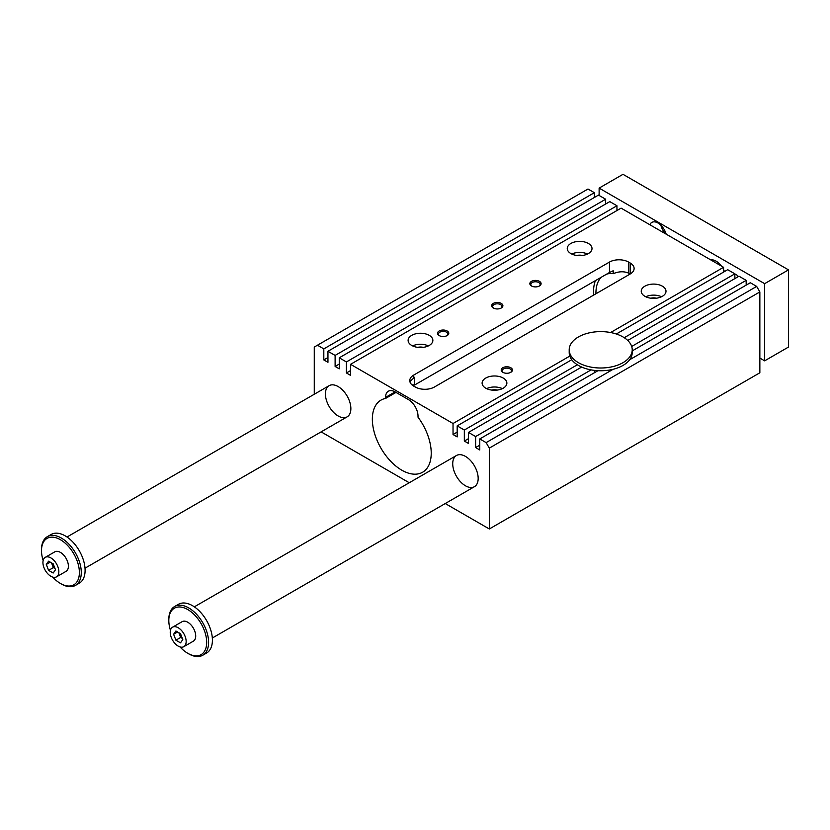 <?xml version="1.0" encoding="UTF-8"?>
<svg xmlns="http://www.w3.org/2000/svg" width="830" height="830" viewBox="0 0 830 830"><rect width="100%" height="100%" fill="white"/><g stroke="black" fill="none" stroke-linecap="round" stroke-linejoin="round"><path stroke-width="1.25" d="M632.221 350.914L750.31 282.74L756.67 286.412L759.855 291.932L489.316 448.117L486.131 442.608L479.771 438.935L479.771 449.964L475.632 447.567L475.632 436.549L468.473 432.409L468.473 443.438L464.333 441.052L464.333 430.023L457.174 425.883L457.174 436.912L453.035 434.526L453.035 423.497L350.55 364.329L621.089 208.133L723.573 267.302L723.573 272.084M616.317 334.002L727.713 269.698L734.872 273.827L734.872 278.61M627.739 340.456L739.011 276.214L746.17 280.353L746.17 285.126M759.855 291.932L759.855 372.784L489.316 528.98L445.254 503.54M350.55 364.329L350.55 375.357L346.411 372.961L346.411 361.942L339.252 357.803L339.252 368.831L335.113 366.445L335.113 355.416L327.954 351.277L327.954 362.305L323.814 359.919L323.814 348.89L317.444 345.218L587.982 189.022L594.353 192.695L594.353 197.478M327.954 351.277L598.492 195.091L605.651 199.221L605.651 204.004M339.252 357.803L609.791 201.617L616.949 205.747L616.949 210.53M580.533 367.711L580.533 366.538M464.333 430.023L577.348 364.775A31.509 18.187 0 0 0 578.437 365.428A31.509 18.187 0 0 0 581.664 367.057A31.509 18.187 0 0 0 591.085 369.889A31.509 18.187 0 0 0 597.974 370.688A31.509 18.187 0 0 0 613.131 369.288A31.509 18.187 0 0 0 629.669 359.743L756.67 286.412M468.473 432.409L581.664 367.057M396.003 392.414L385.556 398.442A41.635 24.039 60 0 0 380.97 400.122A41.635 24.039 60 0 0 380.97 448.2A41.635 24.039 60 0 0 422.605 472.239A41.635 24.039 60 0 0 418.019 417.189L418.019 416.152A13.508 7.792 -120 0 0 408.474 399.614L395.111 391.895A13.508 7.792 -120 0 0 388.357 391.221A13.508 7.792 -120 0 0 385.556 397.404L395.111 391.895M409.885 381.593L414.523 377.297L414.523 385.058A41.635 24.039 -120 0 0 411.96 384.85M317.444 345.218L314.269 347.054L314.269 394.26M486.131 442.608L613.131 369.288M350.862 408.619A18.001 10.396 60 0 1 347.137 416.857A18.001 10.396 60 0 1 329.137 406.461A18.001 10.396 60 0 1 329.137 385.67A18.001 10.396 60 0 1 343.008 390.494A18.001 10.396 60 0 1 350.862 408.619M629.669 359.743A31.509 18.187 0 0 0 632.221 352.563L632.221 349.814A31.509 18.187 0 0 0 600.713 331.616A31.509 18.187 0 0 0 569.204 349.814A31.509 18.187 0 0 0 578.437 362.679A31.509 18.187 0 0 0 612.768 366.621A31.509 18.187 0 0 0 632.221 349.814M478.173 478.443A18.001 10.396 60 0 1 474.449 486.681A18.001 10.396 60 0 1 456.448 476.285A18.001 10.396 60 0 1 456.448 455.504A18.001 10.396 60 0 1 470.32 460.318A18.001 10.396 60 0 1 478.173 478.443M570.874 253.565A12.377 7.148 180 0 1 567.253 248.512A12.377 7.148 180 0 1 579.63 241.374A12.377 7.148 180 0 1 592.008 248.512A12.377 7.148 180 0 1 584.362 255.121A12.377 7.148 180 0 1 570.874 253.565M587.505 254.032A12.377 7.148 0 0 0 571.756 254.032M576.798 255.474A7.595 4.389 180 0 1 582.463 255.474M429.245 335.341A12.377 7.148 0 0 0 415.757 333.795A12.377 7.148 0 0 0 408.111 340.393A12.377 7.148 0 0 0 420.488 347.542A12.377 7.148 0 0 0 432.866 340.393A12.377 7.148 0 0 0 429.245 335.341M412.614 345.903A12.377 7.148 180 0 1 428.363 345.903M423.321 347.355A7.595 4.389 0 0 0 417.656 347.355M644.879 296.289A12.377 7.148 0 0 0 658.366 297.846A12.377 7.148 0 0 0 666.002 291.237A12.377 7.148 0 0 0 653.625 284.088A12.377 7.148 0 0 0 641.248 291.237A12.377 7.148 0 0 0 644.879 296.289M645.75 296.756A12.377 7.148 180 0 1 661.51 296.756M656.468 298.198A7.595 4.389 0 0 0 650.793 298.198M503.239 378.065A12.377 7.148 180 0 1 506.871 383.118A12.377 7.148 180 0 1 494.493 390.266A12.377 7.148 180 0 1 482.116 383.118A12.377 7.148 180 0 1 489.752 376.519A12.377 7.148 180 0 1 503.239 378.065M502.368 388.627A12.377 7.148 0 0 0 486.608 388.627M491.661 390.079A7.595 4.389 180 0 1 497.326 390.079M630.157 274.014A13.508 7.792 0 0 0 634.11 268.495A13.508 7.792 0 0 0 630.157 262.986L628.569 262.072A13.508 7.792 0 0 0 609.469 262.072L413.724 375.077A13.508 7.792 0 0 0 409.771 380.586A13.508 7.792 0 0 0 413.724 386.106L415.322 387.019A13.508 7.792 0 0 0 434.412 387.019L630.157 274.014L630.157 262.986M630.146 274.014A38.263 22.088 -120 0 0 628.569 273.112C623.952 271.161 618.827 271.358 613.194 273.693L613.194 270.756L609.469 272.51L414.523 385.058M409.252 482.749L321.127 431.87M595.95 293.758A38.263 22.088 60 0 1 601.449 277.137M606.626 274.139A38.263 22.088 60 0 1 613.194 273.693M595.432 280.613A41.635 24.039 -120 0 0 593.709 295.055M489.316 448.117L489.316 528.98M323.814 348.89L594.353 192.695M453.035 434.526L457.174 432.139M453.035 423.497L569.805 356.08A31.509 18.187 0 0 0 571.756 359.732A31.509 18.187 0 0 0 577.348 364.775M385.556 398.442L385.556 397.404M457.174 425.883L571.756 359.732M501.258 303.417A5.623 3.247 180 0 1 501.258 308.003A5.623 3.247 180 0 1 493.3 308.003A5.623 3.247 180 0 1 493.3 303.417A5.623 3.247 180 0 1 501.258 303.417M539.448 281.36A5.623 3.247 180 0 1 539.448 285.956A5.623 3.247 180 0 1 531.49 285.956A5.623 3.247 180 0 1 531.49 281.36A5.623 3.247 180 0 1 539.448 281.36M447.142 330.973A5.623 3.247 0 0 0 439.184 330.973A5.623 3.247 0 0 0 439.184 335.569A5.623 3.247 0 0 0 447.142 335.569A5.623 3.247 0 0 0 447.142 330.973M510.803 367.732A5.623 3.247 180 0 1 510.803 372.317A5.623 3.247 180 0 1 502.845 372.317A5.623 3.247 180 0 1 502.845 367.732A5.623 3.247 180 0 1 510.803 367.732M569.204 349.814L569.204 352.563A31.509 18.187 0 0 0 569.805 356.08M610.59 332.54L723.573 267.302M624.233 337.706L734.872 273.827M346.411 361.942L616.949 205.747M475.632 436.549L591.085 369.889M631.682 346.452L746.17 280.353M335.113 355.416L605.651 199.221M479.771 438.935L597.974 370.688M475.632 447.567L479.771 445.181M323.814 359.919L327.954 357.533M594.747 372.556L594.747 370.429M464.333 441.052L468.473 438.655M335.113 366.445L339.252 364.048M346.411 372.961L350.55 370.574M510.429 372.525A4.648 2.687 0 0 0 511.477 370.823A4.648 2.687 0 0 0 510.108 368.925A4.648 2.687 0 0 0 505.045 368.344A4.648 2.687 0 0 0 502.171 370.823A4.648 2.687 0 0 0 503.219 372.525M439.568 335.766A4.648 2.687 180 0 1 438.52 334.065A4.648 2.687 180 0 1 441.384 331.585A4.648 2.687 180 0 1 446.457 332.166A4.648 2.687 180 0 1 447.816 334.065A4.648 2.687 180 0 1 446.768 335.766M539.075 286.153A4.648 2.687 0 0 0 540.123 284.451A4.648 2.687 0 0 0 538.753 282.553A4.648 2.687 0 0 0 533.69 281.972A4.648 2.687 0 0 0 530.816 284.451A4.648 2.687 0 0 0 531.864 286.153M500.874 308.21A4.648 2.687 0 0 0 501.932 306.509A4.648 2.687 0 0 0 500.563 304.61A4.648 2.687 0 0 0 495.5 304.029A4.648 2.687 0 0 0 492.626 306.509A4.648 2.687 0 0 0 493.674 308.21M183.824 646.674L193.38 641.165A11.257 6.495 -120 0 0 193.38 628.175A11.257 6.495 -120 0 0 182.123 621.67L172.578 627.19A11.257 6.495 60 0 1 183.824 633.684A11.257 6.495 60 0 1 183.824 646.674A11.257 6.495 60 0 1 178.201 646.124A11.257 6.495 60 0 1 170.845 636.205A11.257 6.495 60 0 1 172.578 627.19M180.027 646.933A26.778 15.459 -120 0 0 187.746 653.283A26.778 15.459 -120 0 0 206.691 642.358A26.778 15.459 -120 0 0 187.746 609.552A26.778 15.459 -120 0 0 168.812 620.487A26.778 15.459 -120 0 0 170.461 630.354M188.701 653.843L187.746 653.283L188.701 653.843A28.137 16.247 -120 0 0 202.769 655.233A28.137 16.247 -120 0 0 202.769 622.749A28.137 16.247 -120 0 0 174.642 606.502A28.137 16.247 -120 0 0 168.812 619.388L168.812 620.487M764.627 283.663L788.5 269.875L788.5 347.054L764.627 360.843L764.627 283.663L599.125 188.109L599.125 195.455M175.908 640.2L173.605 634.276L175.908 631.008L180.494 633.663L182.797 639.588L180.494 642.856L175.908 640.2L180.681 637.44L182.33 638.405M178.844 632.709L180.681 637.44M50.889 576.29A11.257 6.495 60 0 1 43.534 566.371A11.257 6.495 60 0 1 45.266 557.355A11.257 6.495 60 0 1 56.513 563.861A11.257 6.495 60 0 1 56.513 576.85A11.257 6.495 60 0 1 50.889 576.29M56.513 576.85L66.068 571.341A11.257 6.495 -120 0 0 66.068 558.341A11.257 6.495 -120 0 0 54.811 551.846L45.266 557.355M52.715 577.099A26.778 15.459 -120 0 0 60.434 583.459A26.778 15.459 -120 0 0 79.379 572.524A26.778 15.459 -120 0 0 60.434 539.728A26.778 15.459 -120 0 0 41.5 550.653A26.778 15.459 -120 0 0 43.15 560.52M61.389 584.009L60.434 583.459L61.389 584.009A28.137 16.247 -120 0 0 75.457 585.399A28.137 16.247 -120 0 0 75.457 552.915A28.137 16.247 -120 0 0 47.331 536.678A28.137 16.247 -120 0 0 41.5 549.553L41.5 550.653M55.486 569.754L53.182 573.022L48.597 570.376L46.293 564.452L48.597 561.184L53.182 563.84L55.486 569.754M75.457 585.399L79.275 583.2A28.137 16.247 -120 0 0 79.275 550.715A28.137 16.247 -120 0 0 51.149 534.468L47.331 536.678M202.769 655.233L206.587 653.023A28.137 16.247 -120 0 0 206.587 620.539A28.137 16.247 -120 0 0 178.46 604.302L174.642 606.502M759.855 358.083L764.627 360.843M738.368 276.587A6.754 3.901 -120 0 0 735.982 274.471A6.754 3.901 -120 0 0 734.872 273.983M710.812 259.935A13.508 7.792 60 0 1 721.374 266.036M723.573 269.636A13.508 7.792 60 0 1 724.424 271.597M649.849 224.743A12.377 7.148 60 0 1 651.82 222.409A12.377 7.148 60 0 1 666.158 234.164M660.877 225.241A12.377 7.148 -120 0 0 665.494 233.78M734.872 274.45A5.53 3.196 60 0 1 736.438 274.761M788.5 269.875L622.998 174.321L599.125 188.109M173.605 634.276L177.589 631.983M51.533 562.875L53.369 567.616L55.029 568.571M48.597 570.376L53.369 567.616M46.293 564.452L50.277 562.159M628.569 262.072L628.569 273.112M609.469 262.072L609.469 272.51M413.724 375.077L413.724 377.754M329.137 385.67L67.022 537M347.137 416.857L85.023 568.187M456.448 455.504L194.334 606.834M474.449 486.681L212.335 638.011"/></g></svg>
